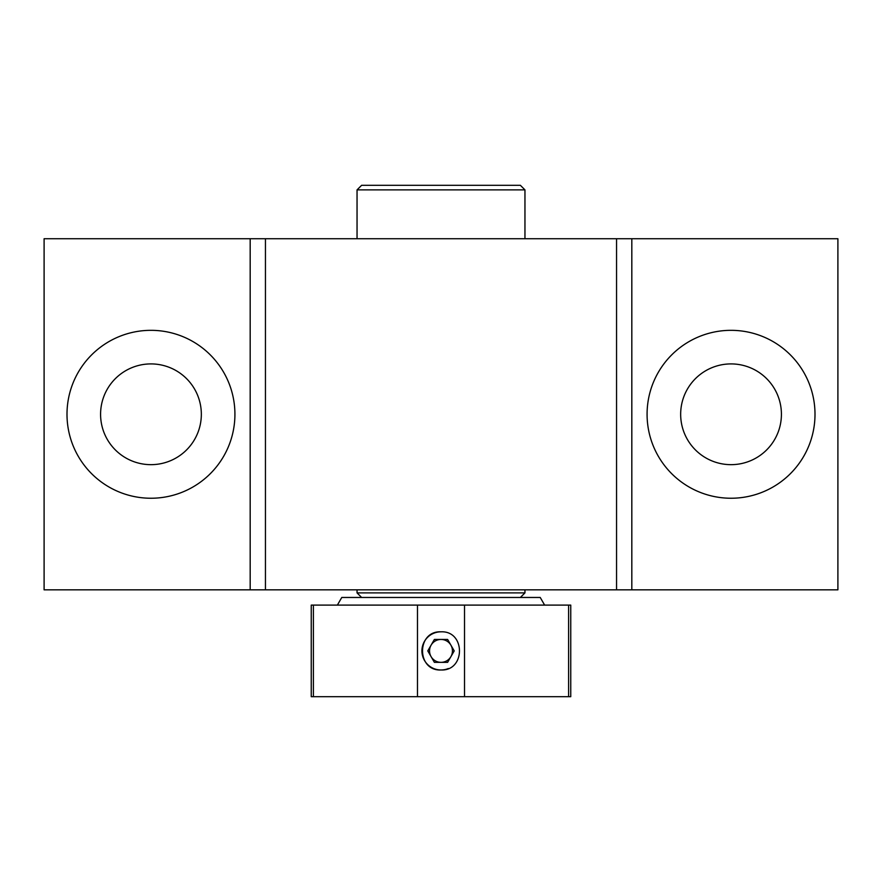 <?xml version="1.0" encoding="UTF-8"?>
<svg xmlns="http://www.w3.org/2000/svg" width="882" height="882" viewBox="0 0 882 882"><rect width="100%" height="100%" fill="white"/><g stroke="black" fill="none" stroke-linecap="round" stroke-linejoin="round"><path stroke-width="1.32" d="M150.954 330.331A83.955 83.955 0 0 0 66.999 414.286A83.955 83.955 0 0 0 150.954 498.242A83.955 83.955 0 0 0 234.921 414.286A83.955 83.955 0 0 0 150.954 330.331M150.954 363.913A50.373 50.373 0 0 0 100.581 414.286A50.373 50.373 0 0 0 150.954 464.66A50.373 50.373 0 0 0 201.339 414.286A50.373 50.373 0 0 0 150.954 363.913M731.046 330.331A83.955 83.955 0 0 0 647.079 414.286A83.955 83.955 0 0 0 731.046 498.242A83.955 83.955 0 0 0 815.001 414.286A83.955 83.955 0 0 0 731.046 330.331M731.046 363.913A50.373 50.373 0 0 0 680.661 414.286A50.373 50.373 0 0 0 731.046 464.66A50.373 50.373 0 0 0 781.419 414.286A50.373 50.373 0 0 0 731.046 363.913M250.179 238.735L44.1 238.735L44.1 589.837L837.9 589.837L837.9 238.735L250.179 238.735L250.179 589.837M265.449 238.735L265.449 589.837M616.551 238.735L616.551 589.837M631.821 238.735L631.821 589.837M361.62 597.467L357.045 592.891L524.955 592.891L524.955 589.837M357.045 189.884L361.62 185.308L520.38 185.308L524.955 189.884L357.045 189.884L357.045 238.735M524.955 189.884L524.955 238.735M441 631.821A19.084 19.084 0 0 0 421.916 650.894A19.084 19.084 0 0 0 441 669.978C416.414 671.18 416.348 630.652 441 631.821C465.63 630.641 465.608 671.158 441 669.978A19.084 19.084 0 0 0 448.31 668.523M544.635 605.107L540.225 597.467L341.775 597.467L337.365 605.107M568.603 696.692L568.603 605.107L570.753 605.107L570.753 696.692L311.247 696.692L311.247 605.107L313.397 605.107L313.397 696.692M568.603 605.107L417.484 605.107L417.484 696.692M464.516 605.107L464.516 696.692M417.484 605.107L313.397 605.107M450.911 645.172A11.444 11.444 0 0 0 431.089 645.172A11.444 11.444 0 0 0 441 662.349A11.444 11.444 0 0 0 450.911 645.172M441 662.349A11.444 11.444 0 0 0 452.444 650.894A11.444 11.444 0 0 0 431.089 645.172M427.781 650.894L434.385 639.45L447.615 639.45L454.219 650.894L447.615 662.349L434.385 662.349L427.781 650.894M357.045 589.837L357.045 592.891M520.38 597.467L524.955 592.891"/></g></svg>
